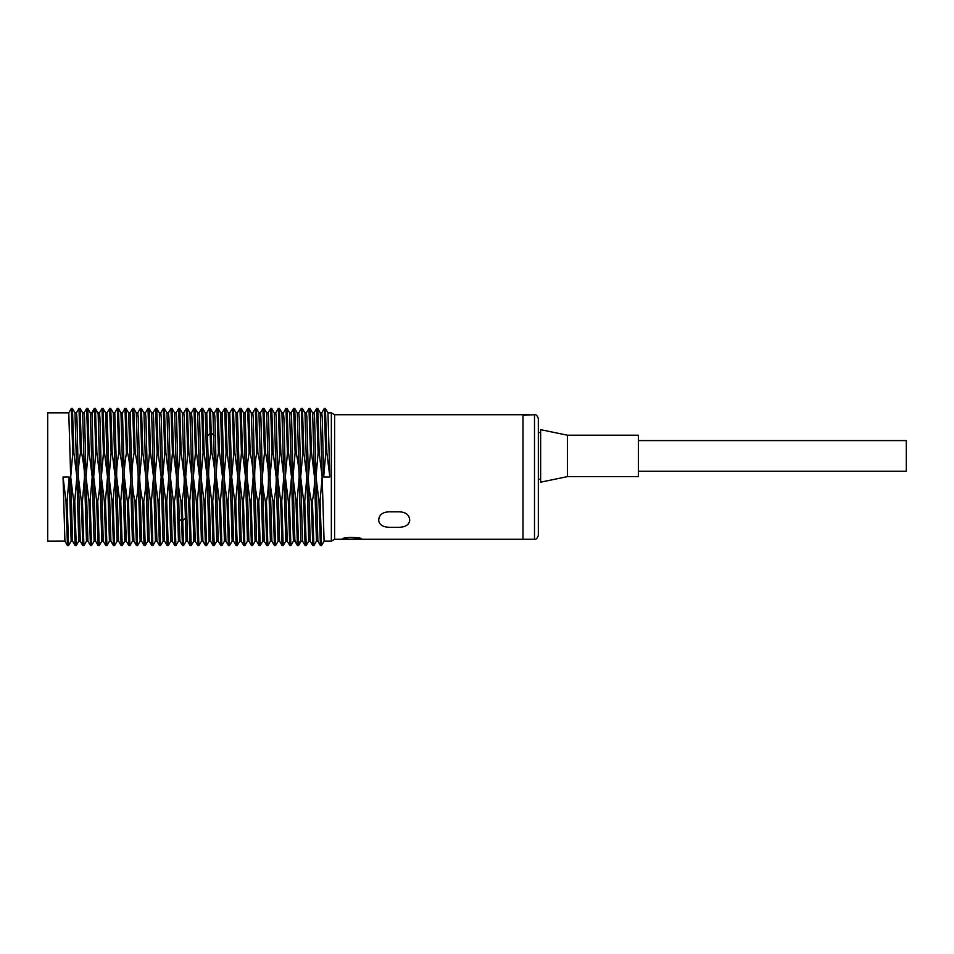 <?xml version="1.0" encoding="UTF-8"?>
<svg xmlns="http://www.w3.org/2000/svg" width="954" height="954" viewBox="0 0 954 954"><rect width="100%" height="100%" fill="white"/><g stroke="black" fill="none" stroke-linecap="round" stroke-linejoin="round"><path stroke-width="1.43" d="M334.604 414.716L529.518 414.716L522.995 415.181L522.995 539.284L334.604 539.284L334.604 414.716L331.348 412.832L331.348 541.168L334.604 539.284M361.232 538.688L361.626 538.998C362.103 536.983 341.973 536.983 342.462 538.998L349.486 537.412L360.23 538.318M399.201 511.821C405.963 512.107 409.469 514.945 409.731 520.335L409.731 520.335C409.123 524.748 405.605 527.061 399.201 527.288L389.22 527.288C382.804 527.061 379.287 524.748 378.678 520.335L378.678 520.324C379.036 514.862 382.554 512.036 389.22 511.821L399.201 511.821C405.855 512.012 409.361 514.85 409.731 520.335C409.123 524.736 405.617 527.061 399.201 527.288L389.22 527.288C382.792 527.061 379.287 524.748 378.678 520.335C378.965 514.921 382.482 512.083 389.22 511.821L399.201 511.821M67.09 501.124L68.569 545.545L71.145 541.133L69.189 477L67.09 501.124L66.005 501.124L63.036 477L64.908 541.133L47.7 541.168L47.7 412.832L68.783 412.832L72.576 541.133L75.151 545.545L76.272 545.521L78.812 541.133M64.908 541.133L67.448 545.521L68.569 545.545M82.426 501.124L83.904 545.545L86.48 541.133L84.524 477L82.426 501.124L81.34 501.124L78.359 477L80.243 541.133L78.777 541.168L76.857 477L74.758 501.124L73.673 501.124L75.104 545.521M80.243 541.133L82.771 545.521L83.904 545.545M97.761 501.124L99.24 545.545L101.804 541.133L99.848 477C100.122 483.487 99.431 491.537 97.761 501.124L96.664 501.124L93.695 477L95.579 541.133L94.1 541.168L92.192 477L90.093 501.124L88.996 501.124L86.027 477L87.911 541.133L90.439 545.521L91.62 545.497M120.753 501.124L122.231 545.545L124.807 541.133L122.851 477L120.753 501.124L119.667 501.124L116.698 477L118.57 541.133L117.103 541.168L115.184 477L113.097 501.124L112 501.124L109.03 477L110.902 541.133L109.436 541.168L107.516 477L105.429 501.124L104.332 501.124L101.362 477L103.247 541.145L101.768 541.168M110.902 541.133L113.478 545.545L114.611 545.521L117.139 541.133M118.57 541.133L121.11 545.521L122.231 545.545M136.088 501.124L137.567 545.545L140.143 541.133L138.187 477C138.199 486.516 137.495 494.554 136.088 501.124L135.003 501.124C133.369 494.554 132.379 486.516 132.022 477L133.906 541.133L132.439 541.168L130.519 477C130.817 483.034 130.114 491.083 128.42 501.124L127.335 501.124L124.366 477L126.238 541.133L128.826 545.545M133.906 541.133L136.434 545.521L137.567 545.545M151.424 501.124L152.902 545.545L155.466 541.133L153.511 477L151.424 501.124L150.327 501.124L147.357 477L149.229 541.133L147.763 541.168L145.855 477C146.117 483.475 145.425 491.513 143.756 501.124L142.659 501.124C140.667 491.537 139.678 483.499 139.689 477L141.574 541.133L144.102 545.521L145.282 545.497M149.229 541.133L151.769 545.521L152.902 545.545M174.415 501.124L175.894 545.545L178.47 541.133L176.514 477C176.573 485.968 175.882 494.017 174.415 501.124L173.33 501.124L170.361 477L172.233 541.133L170.766 541.168L168.846 477L166.759 501.124L165.662 501.124L162.693 477L164.565 541.133L163.098 541.168L161.178 477L159.091 501.124L157.994 501.124L155.025 477L156.909 541.145L155.43 541.168M164.565 541.133L167.141 545.545L168.274 545.521L170.802 541.133M172.233 541.133L174.773 545.521L175.894 545.545M189.751 501.124L191.229 545.545L193.805 541.133L191.849 477L189.751 501.124L188.665 501.124L185.684 477L187.568 541.133L186.102 541.168L184.182 477C184.48 483.046 183.788 491.083 182.083 501.124L180.998 501.124C178.958 491.119 177.969 483.082 178.028 477L179.901 541.133L182.488 545.545M187.568 541.133L190.096 545.521L191.229 545.545M205.086 501.124L206.565 545.545L209.129 541.133L207.173 477L205.086 501.124L203.989 501.124L201.02 477L202.892 541.133L201.425 541.168L199.517 477L197.418 501.124L196.321 501.124L193.352 477L195.236 541.133L197.8 545.545L198.933 545.521L201.473 541.133M202.892 541.133L205.432 545.521L206.565 545.545M228.078 501.124L229.556 545.545L232.132 541.133L230.176 477L228.078 501.124L226.992 501.124L224.023 477L225.895 541.133L224.428 541.168L222.509 477L220.422 501.124L219.325 501.124L216.355 477L218.227 541.133L216.761 541.168L214.841 477L212.754 501.124L211.657 501.124L208.687 477L210.572 541.145L209.093 541.168M218.227 541.133L220.803 545.545L221.936 545.521L224.464 541.133M225.895 541.133L228.435 545.521L229.556 545.545M243.413 501.124L244.892 545.545L247.468 541.133L245.512 477L243.413 501.124L242.328 501.124L239.347 477L241.231 541.133L239.764 541.168L237.844 477L235.745 501.124L234.66 501.124L231.691 477L233.563 541.133L236.151 545.545M241.231 541.133L243.759 545.521L244.892 545.545M258.749 501.124L260.227 545.545L262.791 541.133L260.836 477C261.134 483.07 260.442 491.119 258.749 501.124L257.652 501.124C255.624 491.143 254.635 483.106 254.682 477L256.554 541.133L255.088 541.168L253.18 477L251.081 501.124L249.984 501.124L247.014 477L248.899 541.133L251.427 545.521L252.607 545.509M256.554 541.133L259.094 545.521L260.227 545.545M281.74 501.124L283.219 545.545L285.795 541.133L283.839 477L281.74 501.124L280.655 501.124L277.686 477L279.558 541.133L278.091 541.168L276.171 477C276.457 483.308 275.754 491.346 274.084 501.124L272.987 501.124C270.972 491.37 269.982 483.332 270.018 477L271.89 541.133L270.423 541.168L268.503 477C268.503 486.767 267.8 494.804 266.416 501.124L265.319 501.124C263.316 491.453 262.326 483.416 262.35 477L264.234 541.145L262.755 541.168M271.89 541.133L274.466 545.545L275.599 545.521L278.127 541.133M279.558 541.133L282.098 545.521L283.219 545.545M302.573 541.168L301.082 541.168L300.88 540.191L299.174 477L297.076 501.124L295.99 501.124L293.009 477L294.893 541.133L293.427 541.168L291.507 477L289.408 501.124L288.323 501.124L285.353 477L287.226 541.133L289.813 545.545M294.893 541.133L297.457 545.545L298.59 545.521L301.13 541.133M312.411 501.124L313.89 545.545L316.454 541.133L314.498 477C314.808 483.022 314.104 491.06 312.411 501.124L311.314 501.124C309.275 491.095 308.285 483.046 308.345 477L310.217 541.133L308.75 541.168L306.842 477L304.743 501.124L303.646 501.124L300.677 477L302.561 541.133L305.137 545.545M310.217 541.133L312.757 545.521L313.89 545.545M331.348 541.168L324.086 541.168L322.166 477L320.079 501.124L318.982 501.124L316.012 477L317.897 541.145L316.418 541.168M66.005 501.124L67.448 545.521M73.673 501.124L70.703 477L72.79 452.876L73.887 452.876L76.857 477L74.984 412.867L72.444 408.479L73.887 452.876M68.748 412.867L71.311 408.455L72.79 452.876M81.34 501.124L82.771 545.521M76.403 412.867L78.979 408.455L80.458 452.876L81.555 452.876C83.594 462.917 84.584 470.966 84.524 477L82.64 412.855L80.112 408.479L81.555 452.876M74.961 412.832L76.451 412.832L76.928 417.721L78.359 477C78.061 470.966 78.753 462.928 80.458 452.876M88.996 501.124L90.439 545.521M84.071 412.867L86.647 408.455L88.126 452.876L89.211 452.876L92.192 477L90.308 412.867L87.78 408.479L89.211 452.876M82.628 412.832L84.119 412.832L84.596 417.721L86.027 477L88.126 452.876M90.296 412.832L91.775 412.832L91.989 413.809L93.695 477L95.794 452.876L96.879 452.876L99.848 477L98.155 413.809L95.436 408.479L96.879 452.876M91.739 412.867L94.279 408.479L94.529 409.493L95.794 452.876M104.546 452.876L107.516 477L105.644 412.867L103.104 408.479L104.546 452.876L103.461 452.876L101.362 477L99.92 417.721L99.443 412.832L97.952 412.832M113.311 412.867L110.736 408.455L109.603 408.479L107.075 412.867L109.03 477L111.117 452.876L112.214 452.876L115.184 477L113.299 412.855L114.778 412.832L116.698 477C116.412 470.68 117.115 462.63 118.785 452.876L119.882 452.876C121.897 462.654 122.887 470.692 122.851 477L120.967 412.855L122.446 412.832L124.366 477C124.08 470.608 124.783 462.571 126.453 452.876L127.55 452.876C129.136 459.172 130.126 467.21 130.519 477L128.623 412.855L130.114 412.832L132.022 477C131.735 470.918 132.427 462.881 134.12 452.876L135.218 452.876C137.245 462.869 138.235 470.906 138.187 477L136.303 412.855L137.781 412.832L138.258 417.721L139.689 477L141.788 452.876L142.873 452.876L145.855 477L143.971 412.867L141.442 408.479L142.873 452.876M143.959 412.832L145.437 412.832L145.926 417.721L147.357 477L149.456 452.876L150.541 452.876L153.511 477L151.626 412.855L153.105 412.832L153.582 417.721L155.025 477L157.124 452.876L158.209 452.876L161.178 477L159.306 412.867L156.766 408.479L158.209 452.876M159.282 412.832L160.773 412.832L161.25 417.721L162.693 477L164.78 452.876L165.877 452.876L168.846 477L166.974 412.867L168.441 412.832L168.918 417.721L170.361 477L172.447 452.876L173.545 452.876L176.514 477L174.63 412.855L176.108 412.832L176.585 417.721L178.028 477L180.115 452.876L181.212 452.876L184.182 477L182.309 412.867L179.769 408.479L181.212 452.876M182.286 412.832L183.776 412.832L184.253 417.721L185.684 477L187.783 452.876L188.88 452.876L191.849 477L189.953 412.855L191.444 412.832L191.921 417.721L193.352 477L195.451 452.876L196.536 452.876L199.517 477L197.633 412.867L195.105 408.479L196.536 452.876M197.621 412.832L199.1 412.832L199.589 417.721L201.02 477L203.119 452.876L204.204 452.876L207.173 477L205.289 412.855L206.768 412.832L208.687 477C208.389 470.942 209.081 462.905 210.786 452.876L211.871 452.876C213.911 462.893 214.9 470.93 214.841 477L212.969 412.867L210.429 408.479L211.871 452.876M212.945 412.832L214.435 412.832L214.912 417.721L216.355 477C216.296 468.056 216.987 460.019 218.442 452.876L219.539 452.876L222.509 477L220.636 412.867L222.103 412.832L224.023 477L226.11 452.876L227.207 452.876L230.176 477L228.292 412.855L229.771 412.832L231.691 477L233.778 452.876L234.875 452.876L237.844 477L235.96 412.867L237.439 412.832L239.347 477L241.445 452.876L242.543 452.876L245.512 477L243.616 412.855L245.106 412.832L247.014 477C246.752 470.513 247.444 462.475 249.113 452.876L250.198 452.876C252.202 462.487 253.192 470.525 253.18 477L251.296 412.867L248.767 408.479L250.198 452.876M251.284 412.832L252.762 412.832L253.251 417.721L254.682 477C254.67 467.52 255.362 459.482 256.781 452.876L257.866 452.876C259.5 459.434 260.49 467.472 260.836 477L258.951 412.855L260.43 412.832L260.907 417.721L262.35 477L264.449 452.876L265.534 452.876C267.573 462.905 268.563 470.942 268.503 477L266.631 412.867L264.091 408.479L265.534 452.876M266.607 412.832L268.098 412.832L268.575 417.721L270.018 477L272.105 452.876L273.202 452.876L276.171 477L274.287 412.855L275.766 412.832L276.243 417.721L277.686 477L279.772 452.876L280.87 452.876L283.839 477L281.955 412.855L283.433 412.832L283.91 417.721L285.353 477L287.44 452.876L288.537 452.876L291.507 477L289.622 412.855L291.101 412.832L291.578 417.721L293.009 477L295.108 452.876L296.205 452.876C298.197 462.451 299.186 470.489 299.174 477L297.29 412.867L298.769 412.832L299.246 417.721L300.677 477L302.776 452.876L303.861 452.876L306.842 477L304.958 412.867L302.43 408.479L303.861 452.876M304.946 412.832L306.425 412.832L306.914 417.721L308.345 477L310.444 452.876L311.529 452.876L314.498 477L312.614 412.855L314.093 412.832L314.57 417.721L316.012 477L318.111 452.876L319.196 452.876L322.166 477L320.294 412.867L317.754 408.479L319.196 452.876M320.27 412.832L321.76 412.832L322.237 417.721L323.68 477L325.767 452.876L326.864 452.876L329.834 477L327.961 412.867L331.348 412.832M71.311 408.455L72.444 408.479M74.758 501.124L76.237 545.545M78.979 408.455L80.112 408.479M90.093 501.124L91.572 545.545M94.315 408.455L95.448 408.479M96.664 501.124L98.107 545.521L99.24 545.545M99.407 412.867L101.983 408.455L103.461 452.876M104.332 501.124L105.775 545.521L106.943 545.521L109.471 541.133M105.429 501.124L106.908 545.545M110.771 408.479L112.214 452.876M109.638 408.455L111.117 452.876M112 501.124L113.443 545.521M113.097 501.124L114.575 545.545M114.742 412.867L117.27 408.479L118.439 408.479L119.882 452.876M117.306 408.455L118.785 452.876M119.667 501.124L121.11 545.521M122.41 412.867L124.938 408.479L126.107 408.479L127.55 452.876M128.42 501.124L129.899 545.545L132.475 541.133M130.066 412.867L132.606 408.479L133.775 408.479L135.218 452.876M140.262 408.491L141.442 408.479M143.756 501.124L145.235 545.545M145.402 412.867L147.942 408.479L149.11 408.479L150.541 452.876M124.974 408.455L126.453 452.876M127.335 501.124L128.766 545.521M132.642 408.455L134.12 452.876M135.003 501.124L136.434 545.521M140.31 408.455L141.788 452.876M142.659 501.124L144.102 545.521M147.977 408.455L149.456 452.876M150.327 501.124L151.769 545.521M157.994 501.124L159.437 545.521L160.606 545.521L163.134 541.133M155.585 408.503L157.124 452.876M165.662 501.124L167.105 545.521M160.737 412.867L163.301 408.455L164.78 452.876M173.33 501.124L174.773 545.521M168.405 412.867L170.969 408.455L172.447 452.876M180.998 501.124L182.429 545.521M176.073 412.867L178.636 408.455L180.115 452.876M159.091 501.124L160.57 545.545M163.301 408.455L164.434 408.479L165.877 452.876M166.759 501.124L168.238 545.545M170.969 408.455L172.102 408.479L173.545 452.876M178.636 408.455L179.769 408.479M182.083 501.124L183.621 545.485M183.728 412.867L186.268 408.479L187.437 408.479L188.88 452.876M191.396 412.867L193.936 408.479L195.105 408.479M197.418 501.124L198.897 545.545M199.064 412.867L201.604 408.479L202.773 408.479L204.204 452.876M186.304 408.455L187.783 452.876M188.665 501.124L190.096 545.521M193.972 408.455L195.451 452.876M196.321 501.124L197.764 545.521M201.64 408.455L203.119 452.876M203.989 501.124L205.432 545.521M209.248 408.515L210.786 452.876M211.657 501.124L213.1 545.521L214.268 545.521L216.796 541.133M219.325 501.124L220.768 545.521M214.4 412.867L216.963 408.455L218.442 452.876M226.992 501.124L228.435 545.521M222.067 412.867L224.631 408.455L226.11 452.876M234.66 501.124L236.091 545.521M229.735 412.867L232.299 408.455L233.778 452.876M212.754 501.124L214.233 545.545M216.963 408.455L218.096 408.479L219.539 452.876M220.422 501.124L221.9 545.545M224.631 408.455L225.764 408.479L227.207 452.876M232.299 408.455L233.432 408.479L234.875 452.876M235.745 501.124L237.224 545.545L239.8 541.133M237.391 412.867L239.931 408.479L241.1 408.479L242.543 452.876M247.587 408.503L248.767 408.479M251.081 501.124L252.56 545.545M252.727 412.867L255.267 408.479L256.435 408.479L257.866 452.876M266.416 501.124L267.895 545.545L270.459 541.133M239.967 408.455L241.445 452.876M242.328 501.124L243.759 545.521M247.635 408.455L249.113 452.876M249.984 501.124L251.427 545.521M255.302 408.455L256.781 452.876M257.652 501.124L259.094 545.521M262.91 408.503L264.449 452.876M265.319 501.124L266.762 545.521L267.895 545.545M272.987 501.124L274.43 545.521M268.062 412.867L270.626 408.455L272.105 452.876M280.655 501.124L282.098 545.521M275.73 412.867L278.294 408.455L279.772 452.876M288.323 501.124L289.754 545.521M283.398 412.867L285.962 408.455L287.44 452.876M295.99 501.124L297.421 545.521M291.053 412.867L293.629 408.455L295.108 452.876M270.626 408.455L271.759 408.479L273.202 452.876M274.084 501.124L275.563 545.545M278.294 408.455L279.427 408.479L280.87 452.876M285.962 408.455L287.094 408.479L288.537 452.876M289.408 501.124L290.887 545.545L293.462 541.133M293.629 408.455L294.762 408.479L296.205 452.876M297.076 501.124L298.554 545.545M301.249 408.503L302.43 408.479M304.743 501.124L306.222 545.545L308.798 541.133M306.389 412.867L308.929 408.479L310.098 408.479L311.529 452.876M316.573 408.503L317.754 408.479M320.079 501.124L321.558 545.545L324.121 541.133M321.725 412.867L324.253 408.479L325.421 408.479L326.864 452.876M301.297 408.455L302.776 452.876M303.646 501.124L305.089 545.521M308.965 408.455L310.444 452.876M311.314 501.124L312.757 545.521M316.633 408.455L318.111 452.876M318.982 501.124L320.425 545.521L321.558 545.545M324.288 408.455L325.767 452.876M534.49 414.716L522.995 415.288L522.995 539.284L534.49 539.284C535.933 539.773 537.209 538.497 538.33 535.456L538.33 418.544C537.209 415.503 535.933 414.227 534.49 414.716L534.49 539.284M638.369 435.215L638.369 476.618L567.463 476.618L540.632 482.175L540.632 429.658L567.463 435.215L638.369 435.215M567.463 435.215L567.463 476.618M638.369 440.581L906.3 440.581L906.3 471.252L638.369 471.252M323.68 477L329.834 477M98.155 413.809L95.615 409.493L94.529 409.493L91.989 413.809M63.036 477L69.189 477M185.028 518.249L182.5 521.063L181.403 521.063L178.875 518.249M213.994 435.751L211.466 432.937L210.369 432.937L207.841 435.751M300.88 540.191L298.34 544.507L297.254 544.507L294.714 540.191M71.109 541.168L72.599 541.168M86.432 541.168L87.923 541.168M124.771 541.168L126.262 541.168M140.095 541.168L141.586 541.168M178.434 541.168L179.924 541.168M193.757 541.168L195.248 541.168M232.096 541.168L233.587 541.168M247.42 541.168L248.911 541.168M285.759 541.168L287.249 541.168M91.608 545.521L94.148 541.133M87.744 408.455L86.647 408.455M103.068 408.455L101.983 408.455M95.579 541.133L98.107 545.521M103.235 541.133L105.775 545.521M105.62 412.832L107.11 412.832M120.979 412.867L118.439 408.479M128.635 412.867L126.107 408.479M136.303 412.867L133.775 408.479M145.27 545.521L147.81 541.133M151.638 412.867L149.098 408.479M128.814 545.545L129.899 545.545M140.274 408.479L137.734 412.867M156.897 541.133L159.437 545.521M155.609 408.479L153.069 412.867M156.73 408.455L155.645 408.455M166.974 412.867L164.434 408.479M174.642 412.867L172.102 408.479M189.965 412.867L187.437 408.479M205.301 412.867L202.761 408.479M186.137 541.133L183.597 545.521M182.476 545.545L183.562 545.545M209.308 408.455L210.393 408.455M206.732 412.867L209.272 408.479M210.56 541.133L213.1 545.521M236.139 545.545L237.224 545.545M220.636 412.867L218.096 408.479M228.304 412.867L225.764 408.479M235.96 412.867L233.432 408.479M243.628 412.867L241.1 408.479M252.595 545.521L255.135 541.133M258.963 412.867L256.423 408.479M264.055 408.455L262.97 408.455M247.599 408.479L245.059 412.867M264.222 541.133L266.762 545.521M262.934 408.479L260.394 412.867M289.801 545.545L290.887 545.545M274.299 412.867L271.759 408.479M281.967 412.867L279.427 408.479M289.622 412.867L287.094 408.479M297.29 412.867L294.762 408.479M312.626 412.867L310.086 408.479M327.961 412.867L325.421 408.479M305.125 545.545L306.222 545.545M301.261 408.479L298.721 412.867M317.885 541.133L320.425 545.521M316.597 408.479L314.057 412.867M538.33 432.532L540.632 432.532M538.33 479.302L540.632 479.302"/></g></svg>
